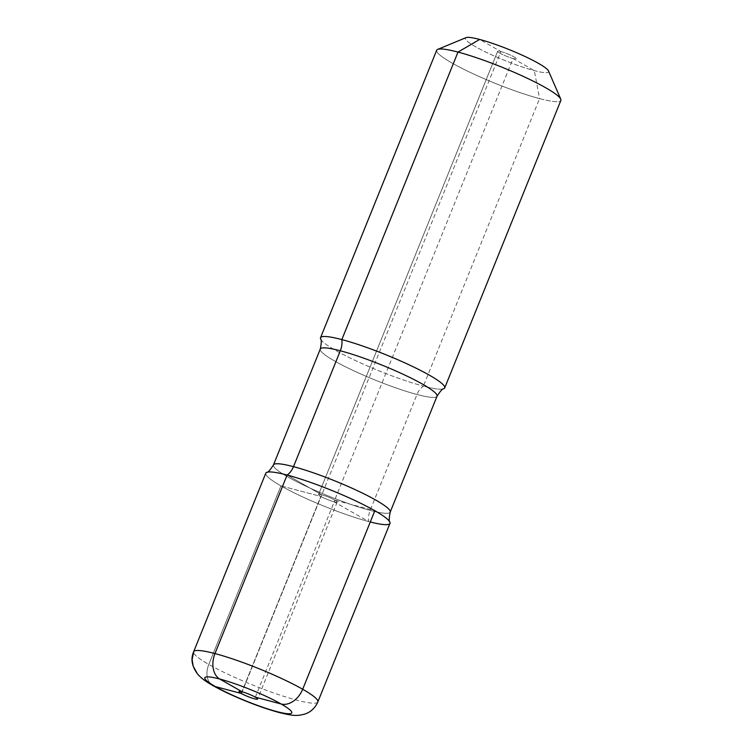 <?xml version="1.0" encoding="UTF-8"?>
<svg xmlns="http://www.w3.org/2000/svg" width="753" height="753" viewBox="0 0 753 753"><rect width="100%" height="100%" fill="white"/><g stroke="black" fill="none" stroke-linecap="round" stroke-linejoin="round"><path stroke-width="0.56" stroke-dasharray="3.77 2.82" d="M436.674 50.253A66.97 8.744 -158 0 0 471.491 73.003A66.97 8.744 -158 0 0 539.553 98.605L534.301 70.613L513.094 58.518L334.003 501.79L368.669 521.556A16.077 11.069 -75.2 0 1 370.165 510.383L416.993 394.487A16.077 11.069 -75.2 0 1 423.393 386.11A66.97 8.744 -158 0 0 443.903 388.717A66.97 8.744 -158 0 1 423.393 386.11L539.553 98.605A66.97 8.744 22 0 0 560.863 100.431A66.97 8.744 22 0 1 539.553 98.605A66.97 8.744 -158 0 1 471.491 73.003A66.97 8.744 -158 0 1 436.674 50.253M320.552 338.878A66.97 8.744 -158 0 0 358.626 362.042A66.97 8.744 -158 0 0 423.393 386.11A66.97 8.744 -158 0 1 358.626 362.042A66.97 8.744 -158 0 1 320.552 338.878M548.513 70.98A44.869 5.855 22 0 1 534.301 70.613A44.869 5.855 -158 0 1 486.269 52.305A44.869 5.855 -158 0 1 466.022 37.65A44.869 5.855 -158 0 0 486.269 52.305A44.869 5.855 -158 0 0 534.301 70.613A44.869 5.855 22 0 0 548.513 70.98M499.936 53.162A10.043 1.308 22 0 1 497.667 51.26A10.043 1.308 22 0 1 503.945 52.494A10.043 1.308 22 0 1 514.017 56.889A10.043 1.308 22 0 1 516.294 58.79A10.043 1.308 22 0 1 510.016 57.567A10.043 1.308 22 0 1 499.936 53.162A10.043 1.308 22 0 1 497.667 51.26A10.043 1.308 22 0 1 503.945 52.494A10.043 1.308 22 0 1 514.017 56.889A10.043 1.308 22 0 1 516.294 58.79A10.043 1.308 22 0 1 510.016 57.567A10.043 1.308 22 0 1 499.936 53.162M212.939 685.597A20.096 14.326 119.7 0 1 208.807 664.419L280.944 485.883L320.844 496.434A10.043 1.308 22 0 1 318.575 494.533A10.043 1.308 22 0 1 324.854 495.756A10.043 1.308 22 0 1 334.925 500.161A10.043 1.308 22 0 1 337.203 502.063A10.043 1.308 22 0 1 330.925 500.83A10.043 1.308 22 0 1 320.844 496.434A10.043 1.308 22 0 1 318.575 494.533A10.043 1.308 22 0 1 324.854 495.756A10.043 1.308 22 0 1 334.925 500.161A10.043 1.308 22 0 1 337.203 502.063A10.043 1.308 22 0 1 330.925 500.83A10.043 1.308 22 0 1 320.844 496.434A10.043 1.308 22 0 1 318.575 494.533A10.043 1.308 22 0 1 324.854 495.756A10.043 1.308 22 0 1 334.925 500.161A10.043 1.308 22 0 1 337.203 502.063A10.043 1.308 22 0 1 330.925 500.83A10.043 1.308 22 0 1 320.844 496.434A10.043 1.308 22 0 1 318.575 494.533A10.043 1.308 22 0 1 324.854 495.756A10.043 1.308 22 0 1 334.925 500.161L374.834 510.713M370.278 521.97A66.97 8.744 22 0 1 368.669 521.556A66.97 8.744 -158 0 1 297.407 494.429A66.97 8.744 -158 0 1 266.59 472.432A66.97 8.744 -158 0 0 297.407 494.429A66.97 8.744 -158 0 0 368.669 521.556A66.97 8.744 22 0 0 370.278 521.97M389.979 523.382A66.97 8.744 22 0 1 368.669 521.556A66.97 8.744 -158 0 1 300.607 495.954A66.97 8.744 -158 0 1 265.79 473.204A66.97 8.744 22 0 0 280.944 485.883L320.844 496.434L241.929 691.753L320.844 496.434M255.333 697.165L334.925 500.161M287.109 475.039L321.766 494.806L242.174 691.819L321.766 494.806L287.109 475.039L321.766 494.806L500.858 51.543L479.661 39.448M215.433 686.614A20.096 14.326 119.7 0 1 208.807 664.419L280.944 485.883M390.205 512.106A62.951 8.217 22 0 1 370.165 510.383A62.951 8.217 -158 0 1 306.198 486.325A62.951 8.217 -158 0 1 273.461 464.94A62.951 8.217 -158 0 0 306.198 486.325A62.951 8.217 -158 0 0 370.165 510.383A62.951 8.217 22 0 0 390.205 512.106M320.289 349.044A62.951 8.217 -158 0 0 353.016 370.429A62.951 8.217 -158 0 0 416.993 394.487A62.951 8.217 22 0 0 437.032 396.21A62.951 8.217 22 0 1 416.993 394.487A62.951 8.217 -158 0 1 353.016 370.429A62.951 8.217 -158 0 1 320.289 349.044M317.851 701.928A66.97 8.744 22 0 1 296.531 700.092A66.97 8.744 22 0 1 228.479 674.49A66.97 8.744 22 0 1 193.653 651.75A66.97 8.744 22 0 0 208.807 664.419M318.575 494.533L497.667 51.26L318.575 494.533M337.203 502.063L257.601 699.066M204.204 680.034L197.455 673.879"/><path stroke-width="1.13" d="M479.661 39.448A44.869 5.855 -158 0 0 466.022 37.65A44.869 5.855 -158 0 1 479.661 39.448A44.869 5.855 22 0 1 522.742 55.43A44.869 5.855 22 0 1 548.513 70.98A44.869 5.855 22 0 0 522.742 55.43A44.869 5.855 22 0 0 479.661 39.448L457.993 52.089A66.97 8.744 -158 0 0 437.644 49.406A66.97 8.744 -158 0 0 436.674 50.253L320.514 337.768A66.97 8.744 -158 0 0 320.552 338.878A66.97 8.744 -158 0 1 320.514 337.768A66.97 8.744 -158 0 1 341.834 339.594A66.97 8.744 -158 0 0 320.514 337.768L436.674 50.253A66.97 8.744 -158 0 1 437.644 49.406A66.97 8.744 -158 0 1 457.993 52.089A66.97 8.744 22 0 1 522.3 75.949A66.97 8.744 22 0 1 560.759 99.151A66.97 8.744 22 0 1 560.863 100.431L444.703 387.946A66.97 8.744 -158 0 0 409.886 365.196A66.97 8.744 -158 0 0 341.834 339.594A16.077 11.069 -75.2 0 1 340.328 350.766L293.501 466.662A16.077 11.069 -75.2 0 1 287.109 475.039A66.97 8.744 22 0 1 351.867 499.107A66.97 8.744 22 0 1 389.941 522.271A66.97 8.744 22 0 1 370.278 521.97A66.97 8.744 22 0 0 389.941 522.271A66.97 8.744 22 0 0 351.867 499.107A66.97 8.744 22 0 0 287.109 475.039A66.97 8.744 -158 0 0 266.59 472.432C267.72 472.762 270.007 470.267 273.461 464.94A62.951 8.217 -158 0 1 293.501 466.662A62.951 8.217 22 0 1 357.477 490.721A62.951 8.217 22 0 1 390.205 512.106C388.99 518.337 388.906 521.725 389.941 522.271C388.906 521.725 388.99 518.337 390.205 512.106A62.951 8.217 22 0 0 357.477 490.721A62.951 8.217 22 0 0 293.501 466.662A62.951 8.217 -158 0 0 273.461 464.94L320.289 349.044C321.503 342.813 321.597 339.424 320.552 338.878C321.597 339.424 321.503 342.813 320.289 349.044L273.461 464.94C270.007 470.267 267.72 472.762 266.59 472.432A66.97 8.744 -158 0 1 287.109 475.039A66.97 8.744 22 0 1 355.162 500.641A66.97 8.744 22 0 1 389.979 523.382L317.851 701.928C315.102 708.027 310.773 712.074 304.88 714.06C296.851 716.169 293.708 715.999 279.165 712.536C262.844 708.027 245.525 701.504 227.218 692.958C209.852 684.505 202.397 679.733 197.474 673.897C191.827 666.236 190.547 658.856 193.653 651.75A66.97 8.744 22 0 1 214.972 653.576A20.096 13.836 104.8 0 0 219.744 679.027L242.174 691.819L219.744 679.027A20.096 13.836 -75.2 0 1 214.972 653.576L287.109 475.039A66.97 8.744 -158 0 0 265.79 473.204A66.97 8.744 22 0 1 307.657 481.383A66.97 8.744 22 0 1 374.834 510.713L302.697 689.249A20.096 14.326 119.7 0 1 281.151 703.999L255.333 697.165A10.043 1.308 22 0 1 257.601 699.066A10.043 1.308 22 0 1 251.323 697.843A10.043 1.308 22 0 1 241.252 693.438A10.043 1.308 22 0 1 238.974 691.546A10.043 1.308 22 0 1 245.252 692.769A10.043 1.308 22 0 1 255.333 697.165A10.043 1.308 22 0 0 245.252 692.769A10.043 1.308 22 0 0 238.974 691.546A10.043 1.308 22 0 0 241.252 693.438L215.433 686.614A20.096 14.326 119.7 0 1 212.939 685.597L204.204 680.034M443.903 388.717A66.97 8.744 -158 0 0 444.703 387.946A66.97 8.744 -158 0 0 409.886 365.196A66.97 8.744 -158 0 0 341.834 339.594L457.993 52.089A66.97 8.744 22 0 1 522.3 75.949A66.97 8.744 22 0 1 560.759 99.151A66.97 8.744 22 0 1 560.863 100.431L444.703 387.946A66.97 8.744 -158 0 1 443.903 388.717C442.783 388.388 440.486 390.882 437.032 396.21L390.205 512.106L437.032 396.21A62.951 8.217 22 0 0 404.305 374.825A62.951 8.217 22 0 0 340.328 350.766A62.951 8.217 -158 0 0 320.289 349.044A62.951 8.217 -158 0 1 340.328 350.766A62.951 8.217 22 0 1 404.305 374.825A62.951 8.217 22 0 1 437.032 396.21C440.486 390.882 442.783 388.388 443.903 388.717M241.252 693.438L241.929 691.753L241.252 693.438L215.433 686.614A46.884 6.118 -158 0 1 219.744 679.027A46.884 6.118 -158 0 1 281.151 703.999M287.109 475.039L214.972 653.576A66.97 8.744 22 0 1 283.034 679.178A66.97 8.744 22 0 1 317.851 701.928M276.84 711.585A46.884 6.118 22 0 1 215.433 686.614A46.884 6.118 22 0 1 219.744 679.027A46.884 6.118 22 0 1 281.151 703.999A46.884 6.118 22 0 1 276.84 711.585M197.455 673.879L193.163 666.151L192.137 659.628L193.653 651.75L265.79 473.204L193.653 651.75A66.97 8.744 22 0 1 235.529 659.92A66.97 8.744 22 0 1 302.697 689.249M548.513 70.98L560.759 99.151L548.513 70.98M466.022 37.65L437.644 49.406L466.022 37.65"/></g></svg>
